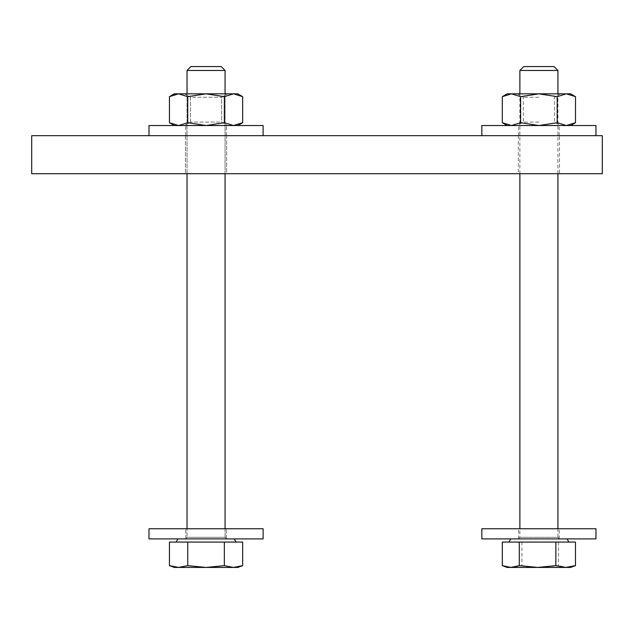 <?xml version="1.0" encoding="UTF-8"?>
<svg xmlns="http://www.w3.org/2000/svg" width="634" height="634" viewBox="0 0 634 634"><rect width="100%" height="100%" fill="white"/><g stroke="black" fill="none" stroke-linecap="round" stroke-linejoin="round"><path stroke-width="0.48" stroke-dasharray="3.17 2.38" d="M226.655 135.676L226.655 173.716L185.445 173.716L226.655 173.716L185.445 173.716L226.655 173.716L226.655 135.676L185.445 135.676L185.445 173.716L185.445 135.676L226.655 135.676M559.505 135.676L518.295 135.676L559.505 135.676L559.505 173.716L518.295 173.716L559.505 173.716M518.295 135.676L518.295 173.716M31.7 173.716L602.3 173.716M31.7 135.676L602.3 135.676M539.399 528.756L518.612 528.756L539.399 528.756M539.399 538.9L518.612 538.9L539.399 538.9M481.84 538.9L595.96 538.9M481.84 528.756L595.96 528.756M502.326 565.647L512.129 567.43L507.2 567.43M510.774 538.9L567.05 538.9L510.774 538.9M508.944 542.07L568.88 542.07L508.944 542.07M559.489 538.9L518.295 538.9L559.489 538.9L557.92 537.315L519.88 537.315L557.904 537.315L557.92 528.756M502.326 542.07L575.474 542.07M554.021 66.57L523.779 66.57M557.92 70.461L519.896 70.461M521.941 542.07L521.941 565.647L512.129 567.43L540.223 567.43L521.941 565.647M558.506 542.07L558.506 565.647L540.223 567.43L566.994 567.43L558.506 565.647M574.673 565.948L566.994 567.43L570.6 567.43M481.84 125.532L595.96 125.532M538.9 135.676L481.84 135.676L538.9 135.676M570.6 93.832L517.368 93.832L538.9 93.832L520.601 96.661L520.601 122.703L538.9 125.532L517.368 125.532L570.6 125.532L511.448 125.532L538.9 125.532L557.199 122.703L566.352 125.532M538.9 122.1L523.312 122.1L538.9 122.1M538.9 97.264L523.312 97.264L538.9 97.264M511.448 125.532L507.2 125.532L511.448 125.532L520.601 122.703M575.506 96.661L566.352 93.832L557.199 96.661L538.9 93.832L507.2 93.832M557.199 96.661L557.199 122.703M502.294 96.661L511.448 93.832L520.601 96.661M187.402 125.532L227.582 125.532L187.402 125.532M219.546 122.1L190.462 122.1L219.546 122.1M224.698 93.832L184.518 93.832L224.698 93.832M192.554 97.264L221.638 97.264L192.554 97.264M206.05 125.532L174.35 125.532L237.75 125.532L206.05 125.532L224.349 122.703L206.05 125.532L187.751 122.703L178.598 125.532L187.751 122.703L206.05 125.532L178.598 125.532L169.444 122.703L178.598 125.532L174.35 125.532L233.502 125.532L224.349 122.703L224.349 96.661L206.05 93.832L237.75 93.832L174.35 93.832L206.05 93.832L187.751 96.661L178.598 93.832L169.444 96.661L169.444 122.703L178.598 125.532L187.751 122.703L206.05 125.532L224.349 122.703L233.502 125.532L237.75 125.532L206.05 125.532M224.349 122.703L224.349 96.661L206.05 93.832L187.751 96.661L187.751 122.703L187.751 96.661L206.05 93.832L224.349 96.661L233.502 93.832L242.656 96.661L242.656 122.703L233.502 125.532L224.349 122.703L224.349 96.661L233.502 93.832L242.656 96.661L233.502 93.832L178.598 93.832L187.751 96.661L187.751 122.703M173.954 94.601L169.444 96.661L178.598 93.832L174.35 93.832M242.656 122.703L233.502 125.532L242.656 122.703L237.75 125.532M242.656 96.661L237.75 93.832L233.502 93.832L224.349 96.661M178.598 93.832L187.751 96.661M188.48 125.532L226.338 125.532L188.48 125.532M188.48 135.676L226.338 135.676L188.48 135.676M255.462 135.676L148.99 135.676L255.462 135.676M255.462 125.532L148.99 125.532L255.462 125.532M148.99 125.532L263.11 125.532L263.11 135.676M224.349 542.07L242.656 542.07L224.349 542.07L224.349 565.647L206.05 567.43L233.502 567.43L242.656 565.647L242.656 542.07L169.444 542.07L224.349 542.07L224.349 565.647L206.05 567.43L187.751 565.647L206.05 567.43L224.349 565.647L233.502 567.43L242.656 565.647L233.502 567.43L178.598 567.43L169.444 565.647L178.598 567.43L187.751 565.647L178.598 567.43L174.35 567.43L206.05 567.43L187.751 565.647L187.751 542.07L187.751 565.647L187.751 542.07L224.349 542.07L224.349 565.647L233.502 567.43L237.75 567.43L178.598 567.43L187.751 565.647M220.125 538.9L177.9 538.9L220.125 538.9M221.036 542.07L176.07 542.07L221.036 542.07M195.748 538.9L226.655 538.9L195.748 538.9M225.07 528.756L225.07 537.315L226.655 538.9L225.07 537.315L187.03 537.315L225.07 537.315L187.03 537.315L225.07 537.315L225.07 70.461L187.03 70.461M225.07 70.461L221.179 66.57L190.921 66.57M187.751 542.07L169.444 542.07L169.444 565.647L178.598 567.43L174.35 567.43M242.656 565.647L237.75 567.43L233.502 567.43M188.48 528.756L226.338 528.756L188.48 528.756M188.48 538.9L226.338 538.9L188.48 538.9M255.462 538.9L148.99 538.9L255.462 538.9M255.462 528.756L148.99 528.756L255.462 528.756M148.99 538.9L263.11 538.9L263.11 528.756L148.99 528.756M559.188 538.9L559.188 528.756M518.612 538.9L518.612 528.756M518.295 538.9L519.88 537.315L519.88 528.756M519.88 173.716L519.88 93.832M557.92 173.716L557.92 93.832M559.188 135.676L559.188 125.532M518.612 135.676L518.612 125.532M517.368 93.832L523.312 97.264L523.312 122.1L517.368 125.532M560.432 93.832L554.488 97.264L554.488 122.1L560.432 125.532M221.638 122.1L227.582 125.532L221.638 122.1L221.638 97.264L227.582 93.832L221.638 97.264L221.638 122.1M190.462 97.264L190.462 122.1L184.518 125.532L190.462 122.1L190.462 97.264L184.518 93.832L190.462 97.264M185.762 135.676L185.762 125.532L185.762 135.676M226.338 135.676L226.338 125.532L226.338 135.676M234.2 538.9L236.03 542.07M187.03 537.315L185.445 538.9L187.03 537.315L187.03 528.756L187.03 537.315M187.03 173.716L187.03 93.832L187.03 173.716M225.07 173.716L225.07 93.832M185.762 538.9L185.762 528.756L185.762 538.9M226.338 538.9L226.338 528.756L226.338 538.9"/><path stroke-width="0.95" d="M602.3 173.716L31.7 173.716L31.7 135.676L602.3 135.676L602.3 173.716M537.505 538.9L481.84 538.9L481.84 528.756L595.96 528.756L595.96 538.9L537.505 538.9M519.896 70.461L557.92 70.461L554.029 66.57L523.771 66.57L519.88 70.461L519.88 93.832M519.294 542.07L502.326 542.07L502.326 565.647L510.806 567.43L519.294 565.647L519.294 542.07L575.474 542.07L575.474 565.647L565.671 567.43L555.86 565.647L537.577 567.43L519.294 565.647M555.86 542.07L555.86 565.647M575.474 565.647L570.6 567.43L507.2 567.43L503.127 565.948M595.96 135.676L595.96 125.532L481.84 125.532L481.84 135.676M502.294 96.661L511.448 93.832L520.601 96.661L520.601 122.703L511.448 125.532L502.294 122.703L502.294 96.661L507.2 93.832L570.6 93.832L575.506 96.661L575.506 122.703L566.352 125.532L575.506 122.703L570.6 125.532M511.448 125.532L502.294 122.703L507.2 125.532M520.601 122.703L538.9 125.532L557.199 122.703L566.352 125.532M575.506 96.661L566.352 93.832L557.199 96.661L557.199 122.703M557.199 96.661L538.9 93.832L520.601 96.661M173.954 94.601L178.598 93.832L169.444 96.661L174.35 93.832L237.75 93.832L242.656 96.661L242.656 122.703L233.502 125.532L224.349 122.703L206.05 125.532L187.751 122.703L187.751 96.661L206.05 93.832L224.349 96.661L224.349 122.703M224.349 96.661L233.502 93.832L242.656 96.661M174.35 93.832L169.444 96.661L169.444 122.703L178.598 125.532L187.751 122.703M187.751 96.661L178.598 93.832M263.11 135.676L263.11 125.532L148.99 125.532L148.99 135.676L148.99 125.532M224.349 542.07L224.349 565.647L233.502 567.43L242.656 565.647L242.656 542.07L187.751 542.07L187.751 565.647L178.598 567.43L169.444 565.647L169.444 542.07L187.751 542.07M187.03 70.461L225.07 70.461L221.179 66.57L190.921 66.57L187.03 70.461L187.03 93.832L187.03 70.461L190.921 66.57M187.751 565.647L206.05 567.43L224.349 565.647L233.502 567.43L237.75 567.43L242.656 565.647M174.35 567.43L169.444 565.647L174.35 567.43L233.502 567.43M263.11 538.9L148.99 538.9L148.99 528.756L263.11 528.756L263.11 538.9M510.75 538.9L508.92 542.07M519.88 528.756L519.88 173.716M557.92 528.756L557.92 173.716M557.92 93.832L557.92 70.461M567.05 538.9L568.88 542.07M174.35 125.532L169.444 122.703L174.35 125.532M237.75 125.532L242.656 122.703M187.03 528.756L187.03 173.716L187.03 528.756M177.9 538.9L176.07 542.07L177.9 538.9M225.07 528.756L225.07 173.716M225.07 93.832L225.07 70.461M234.2 538.9L236.03 542.07M148.99 538.9L148.99 528.756"/></g></svg>
